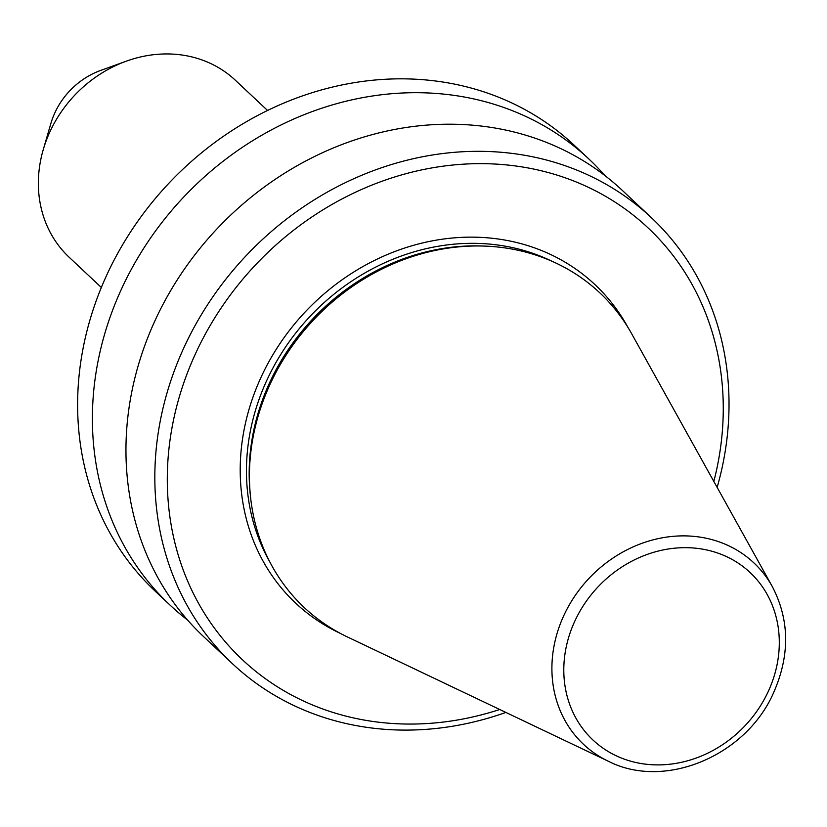 <?xml version="1.0" encoding="UTF-8"?>
<svg xmlns="http://www.w3.org/2000/svg" width="827" height="827" viewBox="0 0 827 827"><rect width="100%" height="100%" fill="white"/><g stroke="black" fill="none" stroke-linecap="round" stroke-linejoin="round"><path stroke-width="1.24" d="M772.304 586.56L631.756 333.901A215.868 190.065 133.2 0 0 467.214 246.239A215.868 190.065 133.2 0 0 269.995 384.431A215.868 190.065 133.2 0 0 249.444 478.202A215.868 190.065 133.2 0 0 347.299 636.893L608.321 761.233C664.887 790.261 746.605 755.64 773.834 692.158C790.054 654.922 789.547 619.723 772.304 586.56A124.443 109.567 133.2 0 0 667.244 537.012A124.443 109.567 133.2 0 0 563.756 615.691A124.443 109.567 133.2 0 0 608.321 761.233M713.835 481.448A296.242 260.836 133.2 0 0 542.646 171.096A296.242 260.836 133.2 0 0 195.513 353.656A296.242 260.836 133.2 0 0 225.12 641.607A296.242 260.836 133.2 0 0 499.725 709.504M717.143 487.392A305.959 269.385 133.2 0 0 651.335 217.646A305.959 269.385 133.2 0 0 183.966 347.547A305.959 269.385 133.2 0 0 232.511 663.761A305.959 269.385 133.2 0 0 505.866 712.429M651.335 217.646L622.473 190.541A305.959 269.385 133.2 0 0 155.094 320.442A305.959 269.385 133.2 0 0 203.638 636.656L232.511 663.761M604.919 175.603A305.959 269.385 133.2 0 0 588.896 159.022A305.959 269.385 133.2 0 0 121.528 288.923A305.959 269.385 133.2 0 0 170.073 605.137A305.959 269.385 133.2 0 0 187.626 620.085M588.896 159.022L574.124 145.159A305.959 269.385 133.2 0 0 106.755 275.06A305.959 269.385 133.2 0 0 155.3 591.274L170.073 605.137M267.545 110.456L235.385 80.26A121.414 106.9 133.2 0 0 126.345 61.157A121.414 106.9 133.2 0 0 49.92 131.813A121.414 106.9 133.2 0 0 43.242 149.666A121.414 106.9 133.2 0 0 69.189 257.29L101.339 287.486M126.345 61.157L100.718 70.409A72.848 64.144 133.2 0 0 54.871 112.803A72.848 64.144 133.2 0 0 50.861 123.523L43.242 149.666M467.214 246.239L465.219 246.343A213.914 188.349 133.2 0 0 269.788 383.283A213.914 188.349 133.2 0 0 249.423 476.207L249.444 478.202M484.043 246.074A213.686 188.142 133.2 0 0 269.519 382.922A213.686 188.142 133.2 0 0 250.343 495.001M552.229 261.384A213.686 188.142 133.2 0 0 266.801 380.368A213.686 188.142 133.2 0 0 269.912 562.091M627.941 327.378A218.535 192.422 133.2 0 0 443.489 239.034A218.535 192.422 133.2 0 0 261.022 377.319A218.535 192.422 133.2 0 0 340.548 633.492M768.366 691.248A114.829 101.111 133.2 0 0 718.849 553.449A114.829 101.111 133.2 0 0 574.734 621.315A114.829 101.111 133.2 0 0 624.251 759.124A114.829 101.111 133.2 0 0 768.366 691.248"/></g></svg>
